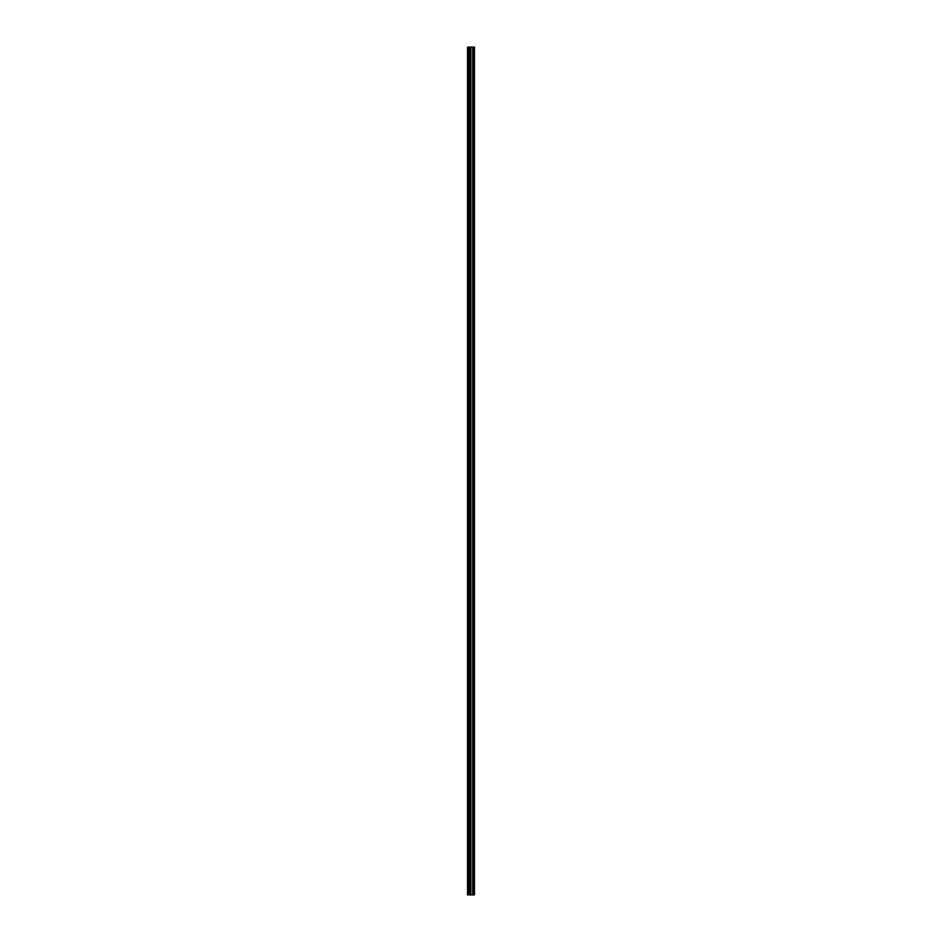 <?xml version="1.0" encoding="UTF-8"?>
<svg xmlns="http://www.w3.org/2000/svg" width="942" height="942" viewBox="0 0 942 942"><rect width="100%" height="100%" fill="white"/><g stroke="black" fill="none" stroke-linecap="round" stroke-linejoin="round"><path stroke-width="1.41" d="M469.811 894.9L474.485 894.9L474.485 47.1L467.515 47.1L467.515 894.9L469.811 894.9L469.811 47.1M469.964 47.1L469.964 894.9L469.94 47.1M473.59 47.1L473.59 894.9L473.567 47.1M473.908 894.9L473.908 47.1L473.908 894.9M473.908 890.32L473.908 884.703L473.908 890.32M473.908 881.465L473.908 875.848L473.908 881.465M473.908 872.598L473.908 866.981L473.908 872.598M473.908 863.732L473.908 858.127L473.908 863.732M473.908 854.877L473.908 849.26L473.908 854.877M473.908 846.01L473.908 840.394L473.908 846.01M473.908 837.144L473.908 831.539L473.908 837.144M473.908 828.289L473.908 822.672L473.908 828.289M473.908 819.422L473.908 813.817L473.908 819.422M473.908 810.567L473.908 804.951L473.908 810.567M473.908 801.701L473.908 796.084L473.908 801.701M473.908 792.834L473.908 787.229L473.908 792.834M473.908 783.979L473.908 778.363L473.908 783.979M473.908 775.113L473.908 769.508L473.908 775.113M473.908 766.258L473.908 760.641L473.908 766.258M473.908 757.392L473.908 751.775L473.908 757.392M473.908 748.525L473.908 742.92L473.908 748.525M473.908 739.67L473.908 734.053L473.908 739.67M473.908 730.804L473.908 725.187L473.908 730.804M473.908 721.937L473.908 716.332L473.908 721.937M473.908 713.082L473.908 707.466L473.908 713.082M473.908 704.216L473.908 698.611L473.908 704.216M473.908 695.361L473.908 689.744L473.908 695.361M473.908 686.494L473.908 680.878L473.908 686.494M473.908 677.628L473.908 672.023L473.908 677.628M473.908 668.773L473.908 663.156L473.908 668.773M473.908 659.906L473.908 654.301L473.908 659.906M473.908 651.052L473.908 645.435L473.908 651.052M473.908 642.185L473.908 636.568L473.908 642.185M473.908 633.318L473.908 627.713L473.908 633.318M473.908 624.464L473.908 618.847L473.908 624.464M473.908 615.597L473.908 609.98L473.908 615.597M473.908 606.742L473.908 601.126L473.908 606.742M473.908 597.876L473.908 592.259L473.908 597.876M473.908 589.009L473.908 583.404L473.908 589.009M473.908 580.154L473.908 574.538L473.908 580.154M473.908 571.288L473.908 565.671L473.908 571.288M473.908 562.421L473.908 556.816L473.908 562.421M473.908 553.566L473.908 547.95L473.908 553.566M473.908 544.7L473.908 539.095L473.908 544.7M473.908 535.845L473.908 530.228L473.908 535.845M473.908 526.978L473.908 521.362L473.908 526.978M473.908 518.112L473.908 512.507L473.908 518.112M473.908 509.257L473.908 503.64L473.908 509.257M473.908 500.39L473.908 494.785L473.908 500.39M473.908 491.536L473.908 485.919L473.908 491.536M473.908 482.669L473.908 477.052L473.908 482.669M473.908 473.802L473.908 468.198L473.908 473.802M473.908 464.948L473.908 459.331L473.908 464.948M473.908 456.081L473.908 450.464L473.908 456.081M473.908 447.214L473.908 441.61L473.908 447.214M473.908 438.36L473.908 432.743L473.908 438.36M473.908 429.493L473.908 423.888L473.908 429.493M473.908 420.638L473.908 415.022L473.908 420.638M473.908 411.772L473.908 406.155L473.908 411.772M473.908 402.905L473.908 397.3L473.908 402.905M473.908 394.05L473.908 388.434L473.908 394.05M473.908 385.184L473.908 379.579L473.908 385.184M473.908 376.329L473.908 370.712L473.908 376.329M473.908 367.462L473.908 361.846L473.908 367.462M473.908 358.596L473.908 352.991L473.908 358.596M473.908 349.741L473.908 344.124L473.908 349.741M473.908 340.874L473.908 335.258L473.908 340.874M473.908 332.02L473.908 326.403L473.908 332.02M473.908 323.153L473.908 317.536L473.908 323.153M473.908 314.287L473.908 308.682L473.908 314.287M473.908 305.432L473.908 299.815L473.908 305.432M473.908 296.565L473.908 290.948L473.908 296.565M473.908 287.699L473.908 282.094L473.908 287.699M473.908 278.844L473.908 273.227L473.908 278.844M473.908 269.977L473.908 264.372L473.908 269.977M473.908 261.122L473.908 255.506L473.908 261.122M473.908 252.256L473.908 246.639L473.908 252.256M473.908 243.389L473.908 237.784L473.908 243.389M473.908 234.534L473.908 228.918L473.908 234.534M473.908 225.668L473.908 220.063L473.908 225.668M473.908 216.813L473.908 211.196L473.908 216.813M473.908 207.946L473.908 202.33L473.908 207.946M473.908 199.08L473.908 193.475L473.908 199.08M473.908 190.225L473.908 184.608L473.908 190.225M473.908 181.359L473.908 175.742L473.908 181.359M473.908 172.492L473.908 166.887L473.908 172.492M473.908 163.637L473.908 158.02L473.908 163.637M473.908 154.771L473.908 149.166L473.908 154.771M473.908 145.916L473.908 140.299L473.908 145.916M473.908 137.049L473.908 131.433L473.908 137.049M473.908 128.183L473.908 122.578L473.908 128.183M473.908 119.328L473.908 113.711L473.908 119.328M473.908 110.461L473.908 104.856L473.908 110.461M473.908 101.606L473.908 95.99L473.908 101.606M473.908 92.74L473.908 87.123L473.908 92.74M473.908 83.873L473.908 78.268L473.908 83.873M473.908 75.019L473.908 69.402L473.908 75.019M473.908 66.152L473.908 60.535L473.908 66.152M473.908 57.297L473.908 51.68L473.908 57.297M474.368 894.9L474.368 47.1M467.962 894.9L467.962 47.1M474.026 894.9L474.026 47.1M473.791 894.9L473.791 47.1M473.708 894.9L473.708 47.1M473.437 894.9L473.437 47.1M472.731 894.9L472.731 47.1M472.672 894.9L472.672 47.1M470.859 894.9L470.859 47.1M470.8 894.9L470.8 47.1M470.082 894.9L470.082 47.1M469.352 894.9L469.352 47.1M469.246 894.9L469.246 47.1"/></g></svg>
